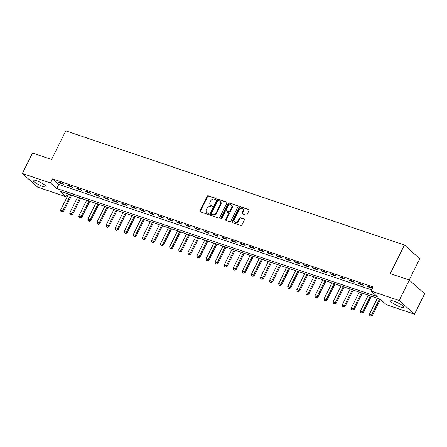 <?xml version="1.0" encoding="UTF-8"?>
<svg xmlns="http://www.w3.org/2000/svg" width="447" height="447" viewBox="0 0 447 447"><rect width="100%" height="100%" fill="white"/><g stroke="black" fill="none" stroke-linecap="round" stroke-linejoin="round"><path stroke-width="0.67" d="M216.018 199.055A0.637 0.514 -48.2 0 0 215.795 198.323L208.218 195.769A0.911 0.732 -48.2 0 0 207.106 196.334L199.938 210.766A0.911 0.732 -48.2 0 0 200.256 211.811L207.833 214.364A0.637 0.514 -48.2 0 0 208.391 213.241L207.414 212.912A2.922 2.341 -48.2 0 1 206.737 212.526A2.922 2.341 -48.2 0 1 206.402 209.576L207 208.375A2.922 2.341 -48.2 0 1 210.554 206.575L211.537 206.905A0.637 0.514 -48.2 0 0 212.096 205.782L211.113 205.452A2.922 2.341 -48.2 0 1 210.442 205.067A2.922 2.341 -48.2 0 1 210.107 202.117L210.705 200.915A2.922 2.341 -48.2 0 1 214.258 199.116L215.242 199.446A0.637 0.514 -48.2 0 0 216.018 199.055M400.445 306.977A7.253 1.402 26.4 0 1 393.667 303.725A7.253 1.402 26.4 0 1 390.717 300.865A7.253 1.402 26.4 0 1 393.975 301.205A7.253 1.402 26.4 0 1 400.752 304.457A7.253 1.402 26.4 0 1 403.708 307.318A7.253 1.402 26.4 0 1 400.445 306.977M42.884 186.46A7.253 1.402 26.4 0 1 36.106 183.209A7.253 1.402 26.4 0 1 33.151 180.348A7.253 1.402 26.4 0 1 36.414 180.689A7.253 1.402 26.4 0 1 43.191 183.94A7.253 1.402 26.4 0 1 46.147 186.801A7.253 1.402 26.4 0 1 42.884 186.46M245.967 215.091A0.911 0.732 -48.2 0 0 247.074 214.532L249.085 210.481A0.911 0.732 -48.2 0 0 248.772 209.436L240.352 206.603A0.911 0.732 -48.2 0 0 239.24 207.162L232.077 221.6A0.911 0.732 -48.2 0 0 232.39 222.645L240.81 225.478A0.911 0.732 -48.2 0 0 241.922 224.919L244.347 220.025A0.911 0.732 -48.2 0 0 244.034 218.985L240.43 217.767A0.911 0.732 -48.2 0 0 239.318 218.332L238.117 220.757A2.442 1.956 -48.2 0 1 234.58 221.935A2.442 1.956 -48.2 0 1 234.301 219.471L239.016 209.967A2.442 1.956 -48.2 0 1 242.553 208.788A2.442 1.956 -48.2 0 1 242.833 211.252L242.045 212.839A0.911 0.732 -48.2 0 0 242.363 213.878L245.967 215.091M22.35 173.486L32.491 153.058L51.567 159.484L65.765 130.887L404.429 245.034L390.231 273.637L409.312 280.062L399.171 300.49L414.509 314.185L386.348 304.692L380.129 299.138L59.63 191.115L65.849 196.669L37.688 187.176L22.35 173.486L50.511 182.974L56.73 188.528L377.229 296.551L371.01 291.003L399.171 300.49M371.01 291.003L373.038 286.913L52.539 178.889L50.511 182.974M226.903 203.005A0.911 0.732 -48.2 0 0 226.584 201.96L218.17 199.122A0.911 0.732 -48.2 0 0 217.058 199.686L209.889 214.124A0.911 0.732 -48.2 0 0 210.207 215.163L218.622 218.002A0.911 0.732 -48.2 0 0 219.734 217.443L226.903 203.005M229.261 202.865L237.681 205.698A0.911 0.732 -48.2 0 1 237.994 206.743L230.825 221.181A0.911 0.732 -48.2 0 1 229.719 221.74L226.115 220.527A0.911 0.732 -48.2 0 1 225.796 219.483L228.708 213.627A0.911 0.732 -48.2 0 0 228.389 212.588L225.998 211.783A0.911 0.732 -48.2 0 0 224.891 212.342L221.863 218.438A0.637 0.514 -48.2 0 1 220.863 218.102L228.149 203.424A0.911 0.732 -48.2 0 1 229.261 202.865L238.05 206.056M52.539 178.889L58.758 184.438L371.569 289.874M59.177 182.795L63.541 184.27L62.502 183.343L58.144 181.873L59.177 182.795L59.423 182.303M68.262 185.857L72.626 187.327L71.587 186.405L67.229 184.935L68.262 185.857L68.508 185.365M77.348 188.919L81.706 190.388L80.672 189.467L76.314 187.997L77.348 188.919L77.594 188.427M86.433 191.981L90.791 193.45L89.758 192.528L85.394 191.059L86.433 191.981L86.679 191.489M95.518 195.043L99.877 196.512L98.843 195.59L94.479 194.121L95.518 195.043L95.764 194.551M104.604 198.105L108.962 199.574L107.923 198.652L103.564 197.183L104.604 198.105L104.844 197.613M113.683 201.167L118.047 202.636L117.008 201.714L112.65 200.245L113.683 201.167L113.929 200.675M122.769 204.229L127.132 205.698L126.093 204.776L121.735 203.307L122.769 204.229L123.014 203.737M131.854 207.291L136.212 208.76L135.178 207.838L130.82 206.369L131.854 207.291L132.1 206.799M140.939 210.353L145.297 211.822L144.264 210.9L139.9 209.431L140.939 210.353L141.185 209.861M150.024 213.415L154.383 214.884L153.349 213.962L148.985 212.493L150.024 213.415L150.27 212.923M159.11 216.477L163.468 217.946L162.434 217.024L158.07 215.555L159.11 216.477L159.35 215.985M168.189 219.538L172.553 221.008L171.514 220.086L167.156 218.617L168.189 219.538L168.435 219.047M177.275 222.6L181.638 224.07L180.599 223.148L176.241 221.678L177.275 222.6L177.52 222.109M186.36 225.662L190.724 227.132L189.684 226.21L185.326 224.74L186.36 225.662L186.606 225.171M195.445 228.724L199.803 230.194L198.77 229.272L194.406 227.802L195.445 228.724L195.691 228.233M204.53 231.786L208.889 233.256L207.855 232.334L203.491 230.864L204.53 231.786L204.776 231.295M213.616 234.848L217.974 236.318L216.94 235.396L212.576 233.926L213.616 234.848L213.856 234.357M222.701 237.91L227.059 239.38L226.02 238.458L221.662 236.988L222.701 237.91L222.941 237.418M231.781 240.972L236.145 242.442L235.105 241.52L230.747 240.05L231.781 240.972L232.027 240.48M240.866 244.034L245.23 245.504L244.191 244.582L239.832 243.112L240.866 244.034L241.112 243.542M249.951 247.096L254.309 248.566L253.276 247.644L248.918 246.174L249.951 247.096L250.197 246.604M259.036 250.158L263.395 251.627L262.361 250.706L257.997 249.236L259.036 250.158L259.282 249.666M268.122 253.22L272.48 254.689L271.446 253.767L267.082 252.298L268.122 253.22L268.368 252.728M277.207 256.282L281.565 257.751L280.526 256.829L276.168 255.36L277.207 256.282L277.447 255.79M286.287 259.344L290.651 260.813L289.611 259.891L285.253 258.422L286.287 259.344L286.533 258.852M295.372 262.406L299.736 263.875L298.697 262.953L294.338 261.484L295.372 262.406L295.618 261.914M304.457 265.468L308.816 266.937L307.782 266.015L303.424 264.546L304.457 265.468L304.703 264.976M313.543 268.53L317.901 269.999L316.867 269.077L312.503 267.608L313.543 268.53L313.788 268.038M322.628 271.592L326.986 273.061L325.952 272.139L321.589 270.67L322.628 271.592L322.874 271.1M331.713 274.654L336.071 276.123L335.038 275.201L330.674 273.732L331.713 274.654L331.953 274.162M340.793 277.716L345.157 279.185L344.117 278.263L339.759 276.794L340.793 277.716L341.039 277.224M349.878 280.777L354.242 282.247L353.203 281.325L348.844 279.856L349.878 280.777L350.124 280.286M358.963 283.839L363.327 285.309L362.288 284.387L357.93 282.917L358.963 283.839L359.209 283.348M372.345 288.315L371.373 287.449L367.009 285.979L368.049 286.901L372.329 288.343M409.195 280.029L419.767 258.729L404.429 245.034M409.312 280.062L424.65 293.757L414.509 314.185M67.318 193.707L65.849 196.669M58.758 184.438L56.73 188.528M368.049 286.901L368.294 286.41M210.442 205.067L210.855 205.436A2.922 2.341 -48.2 0 0 211.526 205.821L211.113 205.452M212.375 206.112L211.526 205.821M206.737 212.526L207.157 212.895A2.922 2.341 -48.2 0 0 207.827 213.28L207.414 212.912M208.676 213.565L207.827 213.28M216.08 198.652L208.632 196.138A0.911 0.732 -48.2 0 0 207.52 196.702L200.357 211.14A0.911 0.732 -48.2 0 0 200.301 211.828M226.959 202.318L218.583 199.496A0.911 0.732 -48.2 0 0 217.471 200.055L210.308 214.493A0.911 0.732 -48.2 0 0 210.252 215.18M218.399 200.513A0.637 0.514 -48.2 0 0 217.616 200.904L211.325 213.577A0.637 0.514 -48.2 0 0 211.548 214.309L212.582 214.655A2.922 2.341 -48.2 0 0 216.141 212.856L220.438 204.195A2.922 2.341 -48.2 0 0 220.103 201.251A2.922 2.341 -48.2 0 0 219.432 200.859L218.399 200.513M211.716 214.454A0.637 0.514 -48.2 0 0 211.962 214.677L211.548 214.309M220.103 201.251L220.516 201.619A2.922 2.341 -48.2 0 1 220.852 204.564L216.555 213.23A2.922 2.341 -48.2 0 1 212.995 215.024L211.962 214.677M228.601 212.711L229.015 213.079A0.911 0.732 -48.2 0 1 229.121 214.001L226.216 219.851A0.911 0.732 -48.2 0 0 226.16 220.539M229.674 203.234A0.911 0.732 -48.2 0 0 228.562 203.793L221.276 218.471A0.637 0.514 -48.2 0 0 221.215 218.857M231.719 207.553A2.442 1.956 -48.2 0 0 231.44 205.089A2.442 1.956 -48.2 0 0 227.903 206.268L226.243 209.615A0.911 0.732 -48.2 0 0 226.556 210.66L228.948 211.465A0.911 0.732 -48.2 0 0 230.06 210.9L231.719 207.553L232.138 207.922A2.442 1.956 -48.2 0 0 231.853 205.458L231.44 205.089M226.35 210.537L226.763 210.906A0.911 0.732 -48.2 0 0 226.97 211.029L226.556 210.66M232.138 207.922L230.473 211.275A0.911 0.732 -48.2 0 1 229.361 211.833L226.97 211.029M242.553 208.788L242.967 209.157A2.442 1.956 -48.2 0 1 243.246 211.621L242.464 213.208A0.911 0.732 -48.2 0 0 242.408 213.895M234.58 221.935L234.999 222.304A2.442 1.956 -48.2 0 0 238.53 221.125L238.117 220.757M244.403 219.337L240.844 218.142A0.911 0.732 -48.2 0 0 239.737 218.7L238.53 221.125M249.141 209.794L240.771 206.972A0.911 0.732 -48.2 0 0 239.659 207.531L232.49 221.969A0.911 0.732 -48.2 0 0 232.434 222.656M68.508 194.11L60.613 210.006L62.798 210.738L70.687 194.842M62.032 211.895L60.943 211.526L62.161 212.007L62.798 210.738L63.541 211.403L71.609 195.155M60.613 210.006L60.943 211.526M62.161 212.007L63.541 211.403M77.594 197.172L69.698 213.068L71.883 213.8L79.773 197.904M71.118 214.957L70.028 214.588L71.246 215.068L71.883 213.8L72.626 214.465L80.695 198.217M69.698 213.068L70.028 214.588M71.246 215.068L72.626 214.465M86.673 200.234L78.784 216.13L80.963 216.862L88.858 200.966M80.203 218.019L79.113 217.65L80.326 218.13L80.963 216.862L81.712 217.527L89.78 201.279M78.784 216.13L79.113 217.65M80.326 218.13L81.712 217.527M95.759 203.296L87.869 219.192L90.048 219.924L97.943 204.028M89.288 221.081L88.199 220.712L89.411 221.192L90.048 219.924L90.797 220.589L98.865 204.34M87.869 219.192L88.199 220.712M89.411 221.192L90.797 220.589M104.844 206.358L96.954 222.254L99.133 222.986L107.023 207.09M98.374 224.143L97.284 223.774L98.496 224.254L99.133 222.986L99.882 223.651L107.945 207.402M96.954 222.254L97.284 223.774M98.496 224.254L99.882 223.651M113.929 209.419L106.04 225.316L108.219 226.048L116.108 210.151M107.459 227.205L106.369 226.836L107.582 227.316L108.219 226.048L108.962 226.713L117.03 210.464M106.04 225.316L106.369 226.836M107.582 227.316L108.962 226.713M123.014 212.481L115.125 228.378L117.304 229.11L125.194 213.213M116.538 230.266L115.449 229.898L116.667 230.378L117.304 229.11L118.047 229.775L126.115 213.526M115.125 228.378L115.449 229.898M116.667 230.378L118.047 229.775M132.1 215.543L124.205 231.44L126.389 232.172L134.279 216.275M125.624 233.328L124.534 232.96L125.752 233.44L126.389 232.172L127.132 232.837L135.201 216.588M124.205 231.44L124.534 232.96M125.752 233.44L127.132 232.837M141.185 218.605L133.29 234.502L135.469 235.234L143.364 219.337M134.709 236.39L133.619 236.022L134.832 236.502L135.469 235.234L136.218 235.899L144.286 219.65M133.29 234.502L133.619 236.022M134.832 236.502L136.218 235.899M150.265 221.667L142.375 237.564L144.554 238.296L152.449 222.399M143.794 239.452L142.705 239.084L143.917 239.564L144.554 238.296L145.303 238.961L153.371 222.712M142.375 237.564L142.705 239.084M143.917 239.564L145.303 238.961M159.35 224.729L151.46 240.626L153.639 241.358L161.529 225.461M152.88 242.514L151.79 242.145L153.003 242.626L153.639 241.358L154.388 242.023L162.457 225.774M151.46 240.626L151.79 242.145M153.003 242.626L154.388 242.023M168.435 227.791L160.546 243.688L162.725 244.42L170.614 228.523M161.965 245.576L160.875 245.207L162.088 245.688L162.725 244.42L163.473 245.085L171.536 228.836M160.546 243.688L160.875 245.207M162.088 245.688L163.473 245.085M177.52 230.853L169.631 246.75L171.81 247.482L179.7 231.585M171.05 248.638L169.955 248.269L171.173 248.75L171.81 247.482L172.553 248.146L180.622 231.898M169.631 246.75L169.955 248.269M171.173 248.75L172.553 248.146M186.606 233.915L178.711 249.812L180.895 250.543L188.785 234.647M180.13 251.7L179.04 251.331L180.258 251.812L180.895 250.543L181.638 251.208L189.707 234.96M178.711 249.812L179.04 251.331M180.258 251.812L181.638 251.208M195.691 236.977L187.796 252.873L189.975 253.605L197.87 237.709M189.215 254.762L188.126 254.393L189.338 254.874L189.975 253.605L190.724 254.27L198.792 238.022M187.796 252.873L188.126 254.393M189.338 254.874L190.724 254.27M204.771 240.039L196.881 255.935L199.06 256.667L206.955 240.771M198.3 257.824L197.211 257.455L198.423 257.936L199.06 256.667L199.809 257.332L207.877 241.084M196.881 255.935L197.211 257.455M198.423 257.936L199.809 257.332M213.856 243.101L205.966 258.997L208.146 259.729L216.035 243.833M207.386 260.886L206.296 260.517L207.509 260.998L208.146 259.729L208.894 260.394L216.963 244.146M205.966 258.997L206.296 260.517M207.509 260.998L208.894 260.394M222.941 246.157L215.052 262.059L217.231 262.791L225.12 246.895M216.471 263.948L215.381 263.579L216.594 264.06L217.231 262.791L217.98 263.456L226.042 247.208M215.052 262.059L215.381 263.579M216.594 264.06L217.98 263.456M232.027 249.219L224.137 265.121L226.316 265.853L234.206 249.957M225.556 267.01L224.461 266.641L225.679 267.122L226.316 265.853L227.059 266.518L235.128 250.27M224.137 265.121L224.461 266.641M225.679 267.122L227.059 266.518M241.112 252.281L233.217 268.183L235.401 268.915L243.291 253.019M234.636 270.072L233.546 269.703L234.764 270.184L235.401 268.915L236.145 269.58L244.213 253.332M233.217 268.183L233.546 269.703M234.764 270.184L236.145 269.58M250.197 255.343L242.302 271.245L244.487 271.977L252.376 256.081M243.721 273.134L242.632 272.765L243.85 273.246L244.487 271.977L245.23 272.642L253.298 256.394M242.302 271.245L242.632 272.765M243.85 273.246L245.23 272.642M259.282 258.405L251.387 274.307L253.566 275.039L261.461 259.143M252.806 276.196L251.717 275.827L252.929 276.307L253.566 275.039L254.315 275.704L262.383 259.456M251.387 274.307L251.717 275.827M252.929 276.307L254.315 275.704M268.362 261.467L260.472 277.369L262.652 278.101L270.547 262.205M261.892 279.258L260.802 278.889L262.015 279.369L262.652 278.101L263.4 278.766L271.469 262.518M260.472 277.369L260.802 278.889M262.015 279.369L263.4 278.766M277.447 264.529L269.558 280.431L271.737 281.163L279.626 265.267M270.977 282.32L269.887 281.951L271.1 282.431L271.737 281.163L272.486 281.828L280.548 265.579M269.558 280.431L269.887 281.951M271.1 282.431L272.486 281.828M286.533 267.591L278.643 283.493L280.822 284.225L288.712 268.329M280.062 285.382L278.973 285.013L280.185 285.493L280.822 284.225L281.565 284.89L289.634 268.641M278.643 283.493L278.973 285.013M280.185 285.493L281.565 284.89M295.618 270.653L287.728 286.555L289.907 287.287L297.797 271.39M289.142 288.444L288.052 288.075L289.27 288.555L289.907 287.287L290.651 287.952L298.719 271.703M287.728 286.555L288.052 288.075M289.27 288.555L290.651 287.952M304.703 273.715L296.808 289.617L298.993 290.349L306.882 274.452M298.227 291.505L297.138 291.137L298.356 291.617L298.993 290.349L299.736 291.014L307.804 274.765M296.808 289.617L297.138 291.137M298.356 291.617L299.736 291.014M313.788 276.777L305.893 292.679L308.072 293.411L315.968 277.514M307.312 294.567L306.223 294.199L307.435 294.679L308.072 293.411L308.821 294.076L316.889 277.827M305.893 292.679L306.223 294.199M307.435 294.679L308.821 294.076M322.868 279.839L314.979 295.741L317.158 296.473L325.053 280.576M316.398 297.629L315.308 297.261L316.521 297.741L317.158 296.473L317.906 297.138L325.975 280.889M314.979 295.741L315.308 297.261M316.521 297.741L317.906 297.138M331.953 282.901L324.064 298.803L326.243 299.535L334.132 283.638M325.483 300.691L324.393 300.323L325.606 300.803L326.243 299.535L326.992 300.2L335.06 283.951M324.064 298.803L324.393 300.323M325.606 300.803L326.992 300.2M341.039 285.963L333.149 301.865L335.328 302.597L343.218 286.7M334.568 303.753L333.479 303.384L334.691 303.865L335.328 302.597L336.077 303.262L344.14 287.013M333.149 301.865L333.479 303.384M334.691 303.865L336.077 303.262M350.124 289.025L342.234 304.927L344.413 305.659L352.303 289.762M343.654 306.815L342.558 306.446L343.777 306.927L344.413 305.659L345.157 306.324L353.225 290.075M342.234 304.927L342.558 306.446M343.777 306.927L345.157 306.324M359.209 292.087L351.314 307.989L353.499 308.721L361.388 292.824M352.733 309.877L351.644 309.508L352.862 309.989L353.499 308.721L354.242 309.385L362.31 293.137M351.314 307.989L351.644 309.508M352.862 309.989L354.242 309.385M368.294 295.149L360.399 311.051L362.578 311.782L370.474 295.886M361.819 312.939L360.729 312.57L361.941 313.051L362.578 311.782L363.327 312.447L371.396 296.199M360.399 311.051L360.729 312.57M361.941 313.051L363.327 312.447M377.374 298.21L369.485 314.112L371.664 314.844L379.559 298.948M370.904 316.001L369.814 315.632L371.027 316.113L371.664 314.844L372.412 315.509L380.414 299.395M369.485 314.112L369.814 315.632M371.027 316.113L372.412 315.509M200.357 211.14L199.938 210.766M207.52 196.702L207.106 196.334M208.632 196.138L208.218 195.769M210.308 214.493L209.889 214.124M217.471 200.055L217.058 199.686M218.583 199.496L218.17 199.122M226.942 202.279L226.584 201.96M212.995 215.024L212.582 214.655M216.555 213.23L216.141 212.856M220.852 204.564L220.438 204.195M238.033 206.017L237.681 205.698M226.216 219.851L225.796 219.483M229.121 214.001L228.708 213.627M221.276 218.471L220.863 218.102M228.562 203.793L228.149 203.424M229.361 211.833L228.948 211.465M230.473 211.275L230.06 210.9M242.464 213.208L242.045 212.839M243.246 211.621L242.833 211.252M239.737 218.7L239.318 218.332M240.844 218.142L240.43 217.767M244.386 219.298L244.034 218.985M232.49 221.969L232.077 221.6M239.659 207.531L239.24 207.162M240.771 206.972L240.352 206.603M249.124 209.755L248.772 209.436M211.817 214.594L211.403 214.219"/></g></svg>
